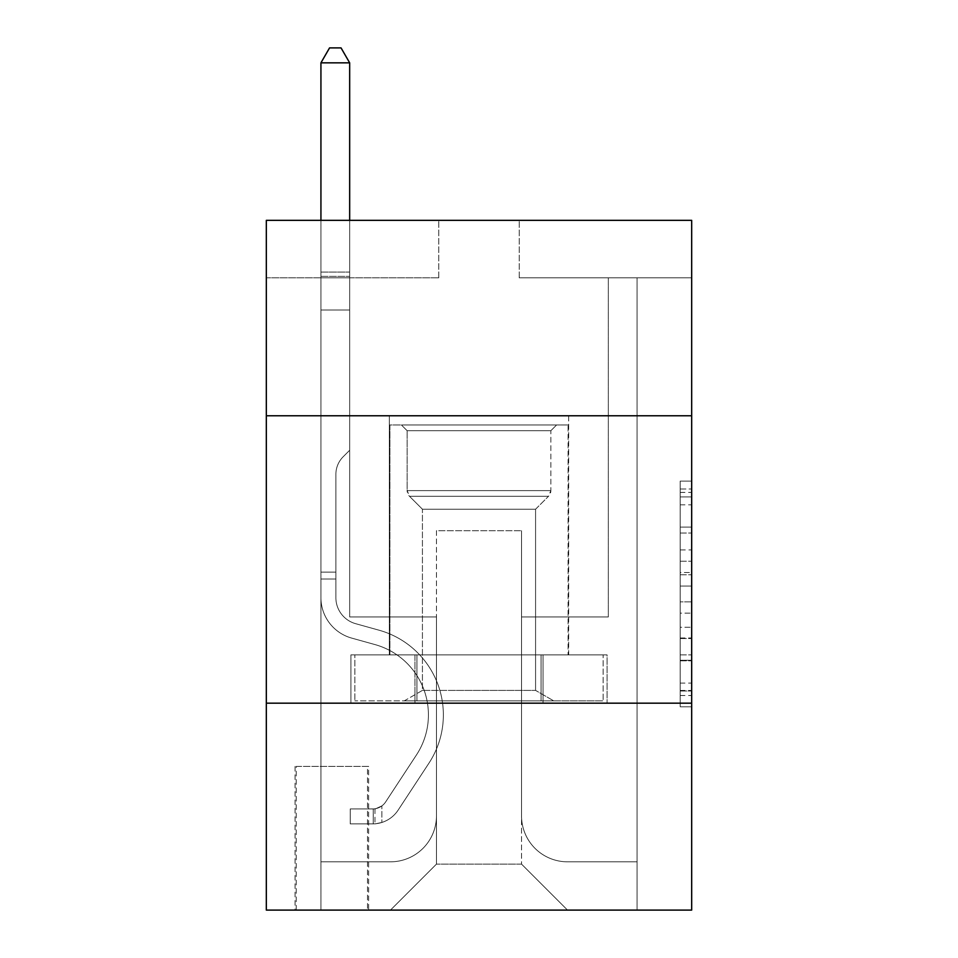 <?xml version="1.0" encoding="UTF-8"?>
<svg xmlns="http://www.w3.org/2000/svg" width="958" height="958" viewBox="0 0 958 958"><rect width="100%" height="100%" fill="white"/><g stroke="black" fill="none" stroke-linecap="round" stroke-linejoin="round"><path stroke-width="0.72" stroke-dasharray="4.79 3.59" d="M680.18 549.952L680.18 586.057L691.676 586.057L691.676 695.52L691.676 492.4L691.676 586.057L680.18 586.057L680.18 489.023L680.18 706.8L680.18 481.12L680.18 691.005L691.676 691.005L680.18 691.005L691.676 691.005L680.18 691.005L680.18 654.889L680.18 706.8L691.676 706.8L691.676 481.12L691.676 690.443L691.676 601.864L680.18 601.864L691.676 601.864L691.676 654.889L691.676 496.915L680.18 496.915L691.676 496.915L691.676 706.8L691.676 492.4L691.676 706.8L680.18 706.8L680.18 481.12L691.676 481.12L691.676 492.4L691.676 481.12L691.676 492.4L691.676 481.12L691.676 489.023L691.676 481.12L680.18 481.12L680.18 496.915L691.676 496.915L680.18 496.915L680.18 549.952L691.676 549.952M568.669 415.772L568.669 654.889L389.331 654.889L568.669 654.889L389.331 654.889L568.669 654.889L568.669 415.772L389.331 415.772L389.331 654.889L389.331 415.772L568.669 415.772M368.638 766.4L295.064 766.4L368.638 766.4L368.638 910.1L295.064 910.1L368.638 910.1M295.064 766.4L295.064 910.1M691.676 572.525L691.676 561.232L691.676 572.525L680.18 572.525L680.18 527.104L680.18 660.816L680.18 627.25L691.676 627.25L680.18 627.25L680.18 706.8L691.676 706.8L680.18 706.8L691.676 706.8L680.18 706.8L680.18 481.12L691.676 481.12L680.18 481.12L691.676 481.12L680.18 481.12L680.18 572.525L691.676 572.525M691.676 703.172L691.676 910.1L266.324 910.1L266.324 703.172L691.676 703.172L691.676 220.34L519.236 220.34L691.676 220.34L691.676 277.82L691.676 220.34L266.324 220.34L438.764 220.34L266.324 220.34L266.324 277.82L438.764 277.82L266.324 277.82L266.324 220.34L266.324 415.772L691.676 415.772L266.324 415.772L266.324 703.172L691.676 703.172L266.324 703.172M691.676 277.82L519.236 277.82L691.676 277.82M608.33 277.82L637.07 277.82L608.33 277.82L637.07 277.82L608.33 277.82L637.07 277.82L608.33 277.82L637.07 277.82L608.33 277.82L637.07 277.82L608.33 277.82L637.07 277.82L608.33 277.82L637.07 277.82L608.33 277.82L637.07 277.82L608.33 277.82L637.07 277.82L608.33 277.82L637.07 277.82L608.33 277.82L637.07 277.82L608.33 277.82L637.07 277.82L608.33 277.82L637.07 277.82L608.33 277.82L637.07 277.82L608.33 277.82L608.33 616.952L521.535 616.952L521.535 864.116L436.465 864.116L521.535 864.116L567.519 910.1L637.07 910.1L637.07 277.82L637.07 910.1L390.481 910.1L567.519 910.1L521.535 864.116L567.519 910.1L521.535 864.116L521.535 530.732L521.535 815.833A45.984 45.984 0 0 0 567.519 861.817L637.07 861.817L637.07 277.82L637.07 861.817L637.07 277.82L637.07 861.817L637.07 277.82L637.07 861.817L637.07 277.82L637.07 861.817L637.07 277.82L637.07 861.817L637.07 277.82L637.07 861.817L637.07 277.82L637.07 861.817L637.07 277.82L637.07 861.817L637.07 277.82L637.07 861.817L637.07 277.82L637.07 861.817L637.07 277.82L637.07 861.817L637.07 277.82L637.07 861.817L567.519 861.817A45.984 45.984 0 0 1 521.535 815.833A45.984 45.984 0 0 0 567.519 861.817A45.984 45.984 0 0 1 521.535 815.833A45.984 45.984 0 0 0 567.519 861.817A45.984 45.984 0 0 1 521.535 815.833A45.984 45.984 0 0 0 567.519 861.817A45.984 45.984 0 0 1 521.535 815.833A45.984 45.984 0 0 0 567.519 861.817A45.984 45.984 0 0 1 521.535 815.833A45.984 45.984 0 0 0 567.519 861.817A45.984 45.984 0 0 1 521.535 815.833A45.984 45.984 0 0 0 567.519 861.817A45.984 45.984 0 0 1 521.535 815.833A45.984 45.984 0 0 0 567.519 861.817A45.984 45.984 0 0 1 521.535 815.833A45.984 45.984 0 0 0 567.519 861.817A45.984 45.984 0 0 1 521.535 815.833A45.984 45.984 0 0 0 567.519 861.817A45.984 45.984 0 0 1 521.535 815.833A45.984 45.984 0 0 0 567.519 861.817A45.984 45.984 0 0 1 521.535 815.833A45.984 45.984 0 0 0 567.519 861.817A45.984 45.984 0 0 1 521.535 815.833A45.984 45.984 0 0 0 567.519 861.817A45.984 45.984 0 0 1 521.535 815.833L521.535 616.952L521.535 815.833L521.535 616.952L521.535 815.833L521.535 616.952L521.535 815.833L521.535 616.952L521.535 815.833L521.535 616.952L521.535 815.833L521.535 616.952L521.535 815.833L521.535 616.952L521.535 815.833L521.535 616.952L521.535 815.833L521.535 616.952L521.535 815.833L521.535 616.952L521.535 815.833L521.535 616.952L521.535 815.833L521.535 616.952L521.535 815.833L521.535 616.952L608.33 616.952L521.535 616.952L608.33 616.952L521.535 616.952L608.33 616.952L521.535 616.952L608.33 616.952L521.535 616.952L608.33 616.952L521.535 616.952L608.33 616.952L521.535 616.952L608.33 616.952L521.535 616.952L608.33 616.952L521.535 616.952L608.33 616.952L521.535 616.952L608.33 616.952L521.535 616.952L608.33 616.952L521.535 616.952L608.33 616.952L521.535 616.952L608.33 616.952L521.535 616.952L608.33 616.952L608.33 277.82M320.93 277.82L349.67 277.82L320.93 277.82L349.67 277.82L320.93 277.82L349.67 277.82L320.93 277.82L349.67 277.82L320.93 277.82L349.67 277.82L320.93 277.82L349.67 277.82L320.93 277.82L349.67 277.82L320.93 277.82L349.67 277.82L320.93 277.82L349.67 277.82L320.93 277.82L349.67 277.82L320.93 277.82L349.67 277.82L320.93 277.82L349.67 277.82L320.93 277.82L349.67 277.82L320.93 277.82L349.67 277.82L320.93 277.82L320.93 910.1L390.481 910.1L436.465 864.116L436.465 616.952L349.67 616.952L349.67 277.82L349.67 616.952L349.67 277.82L349.67 616.952L349.67 277.82L349.67 616.952L349.67 277.82L349.67 616.952L349.67 277.82L349.67 616.952L349.67 277.82L349.67 616.952L349.67 277.82L349.67 616.952L349.67 277.82L349.67 616.952L349.67 277.82L349.67 616.952L349.67 277.82L349.67 616.952L349.67 277.82L349.67 616.952L349.67 277.82L349.67 616.952L349.67 277.82L349.67 616.952L349.67 277.82L349.67 616.952L436.465 616.952L349.67 616.952L436.465 616.952L349.67 616.952L436.465 616.952L349.67 616.952L436.465 616.952L349.67 616.952L436.465 616.952L349.67 616.952L436.465 616.952L349.67 616.952L436.465 616.952L349.67 616.952L436.465 616.952L349.67 616.952L436.465 616.952L349.67 616.952L436.465 616.952L349.67 616.952L436.465 616.952L349.67 616.952L436.465 616.952L349.67 616.952L436.465 616.952L349.67 616.952L436.465 616.952L436.465 864.116L390.481 910.1L436.465 864.116L390.481 910.1L320.93 910.1L320.93 277.82L320.93 861.817L390.481 861.817A45.984 45.984 0 0 0 436.465 815.833L436.465 616.952L436.465 815.833A45.984 45.984 0 0 1 390.481 861.817A45.984 45.984 0 0 0 436.465 815.833A45.984 45.984 0 0 1 390.481 861.817A45.984 45.984 0 0 0 436.465 815.833A45.984 45.984 0 0 1 390.481 861.817A45.984 45.984 0 0 0 436.465 815.833A45.984 45.984 0 0 1 390.481 861.817A45.984 45.984 0 0 0 436.465 815.833A45.984 45.984 0 0 1 390.481 861.817A45.984 45.984 0 0 0 436.465 815.833A45.984 45.984 0 0 1 390.481 861.817A45.984 45.984 0 0 0 436.465 815.833A45.984 45.984 0 0 1 390.481 861.817A45.984 45.984 0 0 0 436.465 815.833A45.984 45.984 0 0 1 390.481 861.817A45.984 45.984 0 0 0 436.465 815.833A45.984 45.984 0 0 1 390.481 861.817A45.984 45.984 0 0 0 436.465 815.833A45.984 45.984 0 0 1 390.481 861.817A45.984 45.984 0 0 0 436.465 815.833A45.984 45.984 0 0 1 390.481 861.817A45.984 45.984 0 0 0 436.465 815.833A45.984 45.984 0 0 1 390.481 861.817A45.984 45.984 0 0 0 436.465 815.833A45.984 45.984 0 0 1 390.481 861.817L320.93 861.817L390.481 861.817L320.93 861.817L390.481 861.817L320.93 861.817L390.481 861.817L320.93 861.817L390.481 861.817L320.93 861.817L390.481 861.817L320.93 861.817L390.481 861.817L320.93 861.817L390.481 861.817L320.93 861.817L390.481 861.817L320.93 861.817L390.481 861.817L320.93 861.817L390.481 861.817L320.93 861.817L390.481 861.817L320.93 861.817L390.481 861.817L320.93 861.817L320.93 277.82M296.214 910.1L367.489 910.1L296.214 910.1L296.214 766.4L367.489 766.4L367.489 910.1L367.489 766.4L296.214 766.4L296.214 910.1M436.465 530.732L436.465 864.116L436.465 530.732L521.535 530.732L436.465 530.732M519.236 277.82L519.236 220.34L519.236 277.82M438.764 277.82L438.764 220.34L438.764 277.82M607.097 703.172L350.903 703.172L607.097 703.172L607.097 654.889L350.903 654.889L543.054 654.889L543.054 703.172L543.054 654.889L414.946 654.889L414.946 703.172L414.946 654.889L350.903 654.889L350.903 703.172L350.903 654.889L607.097 654.889L607.097 703.172M691.676 415.772L266.324 415.772M414.946 654.889L414.946 703.172L414.946 654.889M543.054 654.889L543.054 703.172L543.054 654.889M680.18 586.057L691.676 586.057L680.18 586.057M680.18 489.023L680.18 481.12L680.18 489.023L691.676 489.023L680.18 489.023M680.18 660.254L680.18 613.144L680.18 660.254L691.676 660.254L680.18 660.254M680.18 613.144L680.18 601.864L691.676 601.864L680.18 601.864L680.18 613.144L691.676 613.144L680.18 613.144M680.18 527.104L680.18 496.915L680.18 527.104L691.676 527.104L680.18 527.104M680.18 481.12L691.676 481.12L680.18 481.12L680.18 492.4L680.18 481.12L691.676 481.12M680.18 706.8L691.676 706.8L680.18 706.8L680.18 695.52L680.18 706.8M320.93 579.015L320.93 62.845L320.93 310.009L320.93 62.845L349.67 62.845L349.67 272.072L349.67 62.845L320.93 62.845L329.552 47.9L341.048 47.9L329.552 47.9L320.93 62.845L320.93 310.009L320.93 62.845L349.67 62.845L341.048 47.9L349.67 62.845L349.67 310.009L320.93 310.009L320.93 62.845L329.552 47.9L341.048 47.9L329.552 47.9L320.93 62.845L320.93 310.009L320.93 62.845L349.67 62.845L320.93 62.845L329.552 47.9L341.048 47.9L349.67 62.845L341.048 47.9L329.552 47.9L320.93 62.845L320.93 310.009L320.93 62.845L349.67 62.845L349.67 272.072L349.67 62.845L320.93 62.845L329.552 47.9L341.048 47.9L349.67 62.845L341.048 47.9L329.552 47.9L320.93 62.845L320.93 310.009L320.93 62.845L349.67 62.845L349.67 276.359L349.67 62.845L320.93 62.845L329.552 47.9L341.048 47.9L349.67 62.845L341.048 47.9L329.552 47.9L320.93 62.845L320.93 310.009L320.93 62.845L349.67 62.845L349.67 450.26L343.192 456.738A24.98 24.98 -38.7 0 0 335.875 474.402A24.98 24.98 141.3 0 1 343.192 456.738L349.67 450.26L349.67 310.009L320.93 310.009L320.93 272.072L320.93 597.648A41.96 41.96 -38.7 0 0 351.622 638.076A41.96 41.96 141.3 0 1 320.93 597.648L320.93 310.009L349.67 310.009L349.67 62.845L320.93 62.845L329.552 47.9L341.048 47.9L349.67 62.845L341.048 47.9L329.552 47.9L320.93 62.845L320.93 272.072L320.93 62.845L349.67 62.845L349.67 450.26L343.192 456.738A24.98 24.98 0 0 0 335.875 474.402A24.98 24.98 0 0 1 343.192 456.738L349.67 450.26L349.67 310.009L320.93 310.009L320.93 597.648A41.96 41.96 0 0 0 351.622 638.076A41.96 41.96 141.3 0 1 320.93 597.648L320.93 310.009L349.67 310.009L349.67 62.845L320.93 62.845L329.552 47.9L341.048 47.9L349.67 62.845L341.048 47.9L329.552 47.9L320.93 62.845L320.93 276.359L320.93 62.845L349.67 62.845L349.67 450.26L343.192 456.738A24.98 24.98 0 0 0 335.875 474.402A24.98 24.98 0 0 1 343.192 456.738L349.67 450.26L349.67 310.009L320.93 310.009L320.93 597.648A41.96 41.96 0 0 0 351.622 638.076A41.96 41.96 141.3 0 1 320.93 597.648L320.93 310.009L349.67 310.009L349.67 62.845L320.93 62.845L329.552 47.9L341.048 47.9L349.67 62.845L341.048 47.9L329.552 47.9L320.93 62.845L320.93 310.009L349.67 310.009L349.67 450.26L343.192 456.738A24.98 24.98 0 0 0 335.875 474.402A24.98 24.98 0 0 1 343.192 456.738L349.67 450.26L349.67 276.359L349.67 310.009L320.93 310.009L320.93 597.648A41.96 41.96 0 0 0 351.622 638.076L375.021 644.59L351.622 638.076A41.96 41.96 0 0 1 320.93 597.648L320.93 310.009L349.67 310.009L349.67 450.26L343.192 456.738A24.98 24.98 0 0 0 335.875 474.402A24.98 24.98 0 0 1 343.192 456.738L349.67 450.26L349.67 272.072L349.67 310.009L320.93 310.009L320.93 597.648A41.96 41.96 0 0 0 351.622 638.076A41.96 41.96 0 0 1 320.93 597.648L320.93 310.009L349.67 310.009L349.67 450.26L343.192 456.738A24.98 24.98 0 0 0 335.875 474.402A24.98 24.98 0 0 1 343.192 456.738L349.67 450.26L349.67 62.845L349.67 310.009L320.93 310.009L320.93 597.648A41.96 41.96 0 0 0 351.622 638.076A41.96 41.96 0 0 1 320.93 597.648L320.93 310.009L349.67 310.009L349.67 450.26L343.192 456.738A24.98 24.98 0 0 0 335.875 474.402A24.98 24.98 0 0 1 343.192 456.738L349.67 450.26L349.67 62.845L320.93 62.845L349.67 62.845L341.048 47.9L349.67 62.845L349.67 310.009L320.93 310.009L320.93 597.648A41.96 41.96 0 0 0 351.622 638.076L375.021 644.59L351.622 638.076A41.96 41.96 0 0 1 320.93 597.648L320.93 310.009L349.67 310.009L349.67 450.26L343.192 456.738A24.98 24.98 0 0 0 335.875 474.402A24.98 24.98 0 0 1 343.192 456.738L349.67 450.26L349.67 62.845L320.93 62.845L329.552 47.9L341.048 47.9L329.552 47.9L320.93 62.845L320.93 272.072L320.93 62.845L349.67 62.845L341.048 47.9L349.67 62.845L349.67 310.009L320.93 310.009L320.93 597.648A41.96 41.96 0 0 0 351.622 638.076A41.96 41.96 0 0 1 320.93 597.648L320.93 310.009L349.67 310.009L349.67 450.26L343.192 456.738A24.98 24.98 0 0 0 335.875 474.402A24.98 24.98 0 0 1 343.192 456.738L349.67 450.26L349.67 62.845L320.93 62.845L329.552 47.9L341.048 47.9L329.552 47.9L320.93 62.845L320.93 276.359L320.93 62.845L349.67 62.845L341.048 47.9L349.67 62.845L349.67 310.009L320.93 310.009L320.93 597.648A41.96 41.96 0 0 0 351.622 638.076A41.96 41.96 0 0 1 320.93 597.648L320.93 310.009L349.67 310.009L349.67 450.26L343.192 456.738A24.98 24.98 0 0 0 335.875 474.402A24.98 24.98 0 0 1 343.192 456.738L349.67 450.26L349.67 62.845L320.93 62.845L329.552 47.9L341.048 47.9L329.552 47.9L320.93 62.845L320.93 597.648A41.96 41.96 0 0 0 351.622 638.076L375.021 644.59A73 73 141.3 0 1 416.455 754.952A73 73 -38.7 0 0 375.021 644.59L351.622 638.076A41.96 41.96 0 0 1 320.93 597.648L320.93 310.009L349.67 310.009L349.67 450.26L343.192 456.738A24.98 24.98 0 0 0 335.875 474.402A24.98 24.98 0 0 1 343.192 456.738L349.67 450.26L349.67 310.009L320.93 310.009L320.93 597.648A41.96 41.96 0 0 0 351.622 638.076A41.96 41.96 0 0 1 320.93 597.648L320.93 310.009L349.67 310.009L349.67 276.359L349.67 450.26L343.192 456.738A24.98 24.98 0 0 0 335.875 474.402A24.98 24.98 0 0 1 343.192 456.738L349.67 450.26L349.67 310.009L320.93 310.009L320.93 597.648A41.96 41.96 0 0 0 351.622 638.076A41.96 41.96 0 0 1 320.93 597.648L320.93 310.009L349.67 310.009L349.67 272.072L349.67 450.26L343.192 456.738A24.98 24.98 0 0 0 335.875 474.402A24.98 24.98 0 0 1 343.192 456.738L349.67 450.26L349.67 310.009L320.93 310.009L320.93 597.648A41.96 41.96 0 0 0 351.622 638.076L375.021 644.59L351.622 638.076A41.96 41.96 0 0 1 320.93 597.648L320.93 310.009L349.67 310.009L349.67 62.845L341.048 47.9L349.67 62.845L349.67 450.26L343.192 456.738A24.98 24.98 0 0 0 335.875 474.402A24.98 24.98 0 0 1 343.192 456.738L349.67 450.26L349.67 310.009L320.93 310.009L320.93 597.648L320.93 579.015L335.875 579.015L335.875 572.118L320.93 572.118L335.875 572.118L335.875 597.648L335.875 474.402L335.875 597.648A27.016 27.016 -38.7 0 0 355.634 623.682A27.016 27.016 141.3 0 1 335.875 597.648L335.875 474.402L335.875 597.648L335.875 572.118L320.93 572.118L335.875 572.118L335.875 597.648A27.016 27.016 0 0 0 355.634 623.682A27.016 27.016 141.3 0 1 335.875 597.648L335.875 474.402L335.875 597.648A27.016 27.016 0 0 0 355.634 623.682A27.016 27.016 141.3 0 1 335.875 597.648L335.875 474.402L335.875 597.648L335.875 572.118L320.93 572.118L335.875 572.118L335.875 597.648A27.016 27.016 0 0 0 355.634 623.682L379.033 630.196L355.634 623.682A27.016 27.016 0 0 1 335.875 597.648L335.875 474.402L335.875 597.648A27.016 27.016 0 0 0 355.634 623.682A27.016 27.016 0 0 1 335.875 597.648L335.875 474.402L335.875 597.648L335.875 572.118L320.93 572.118L335.875 572.118L335.875 597.648A27.016 27.016 0 0 0 355.634 623.682A27.016 27.016 0 0 1 335.875 597.648L335.875 474.402L335.875 597.648A27.016 27.016 0 0 0 355.634 623.682L379.033 630.196L355.634 623.682A27.016 27.016 0 0 1 335.875 597.648L335.875 474.402L335.875 597.648L335.875 572.118L320.93 572.118L335.875 572.118L335.875 597.648A27.016 27.016 0 0 0 355.634 623.682A27.016 27.016 0 0 1 335.875 597.648L335.875 474.402L335.875 597.648A27.016 27.016 0 0 0 355.634 623.682A27.016 27.016 0 0 1 335.875 597.648L335.875 474.402L335.875 597.648L335.875 572.118L320.93 572.118L335.875 572.118L335.875 597.648A27.016 27.016 0 0 0 355.634 623.682L379.033 630.196L355.634 623.682A27.016 27.016 0 0 1 335.875 597.648L335.875 474.402L335.875 597.648A27.016 27.016 0 0 0 355.634 623.682A27.016 27.016 0 0 1 335.875 597.648L335.875 474.402L335.875 597.648L335.875 572.118L320.93 572.118L335.875 572.118L335.875 597.648A27.016 27.016 0 0 0 355.634 623.682A27.016 27.016 0 0 1 335.875 597.648L335.875 474.402L335.875 597.648A27.016 27.016 0 0 0 355.634 623.682L379.033 630.196A87.944 87.944 141.3 0 1 428.945 763.155A87.944 87.944 -38.7 0 0 379.033 630.196L355.634 623.682A27.016 27.016 0 0 1 335.875 597.648L335.875 474.402L335.875 597.648L335.875 579.015L320.93 579.015M373.237 823.88A30.464 30.464 -38.7 0 0 398.133 810.121L428.945 763.155A87.944 87.944 -38.7 0 0 379.033 630.196L355.634 623.682A27.016 27.016 0 0 1 335.875 597.648A27.016 27.016 0 0 0 355.634 623.682A27.016 27.016 0 0 1 335.875 597.648A27.016 27.016 0 0 0 355.634 623.682L379.033 630.196L355.634 623.682A27.016 27.016 0 0 1 335.875 597.648A27.016 27.016 0 0 0 355.634 623.682L379.033 630.196A87.944 87.944 0 0 1 428.945 763.155A87.944 87.944 -38.7 0 0 379.033 630.196L355.634 623.682A27.016 27.016 0 0 1 335.875 597.648A27.016 27.016 0 0 0 355.634 623.682A27.016 27.016 0 0 1 335.875 597.648A27.016 27.016 0 0 0 355.634 623.682L379.033 630.196L355.634 623.682A27.016 27.016 0 0 1 335.875 597.648A27.016 27.016 0 0 0 355.634 623.682L379.033 630.196L355.634 623.682A27.016 27.016 0 0 1 335.875 597.648A27.016 27.016 0 0 0 355.634 623.682A27.016 27.016 0 0 1 335.875 597.648A27.016 27.016 0 0 0 355.634 623.682L379.033 630.196A87.944 87.944 0 0 1 428.945 763.155L398.133 810.121L428.945 763.155A87.944 87.944 0 0 0 379.033 630.196L355.634 623.682A27.016 27.016 0 0 1 335.875 597.648A27.016 27.016 0 0 0 355.634 623.682L379.033 630.196L355.634 623.682A27.016 27.016 0 0 1 335.875 597.648A27.016 27.016 0 0 0 355.634 623.682A27.016 27.016 0 0 1 335.875 597.648A27.016 27.016 0 0 0 355.634 623.682L379.033 630.196L355.634 623.682A27.016 27.016 0 0 1 335.875 597.648A27.016 27.016 0 0 0 355.634 623.682L379.033 630.196A87.944 87.944 0 0 1 428.945 763.155A87.944 87.944 0 0 0 379.033 630.196L355.634 623.682A27.016 27.016 0 0 1 335.875 597.648A27.016 27.016 0 0 0 355.634 623.682A27.016 27.016 0 0 1 335.875 597.648A27.016 27.016 0 0 0 355.634 623.682L379.033 630.196L355.634 623.682A27.016 27.016 0 0 1 335.875 597.648A27.016 27.016 0 0 0 355.634 623.682L379.033 630.196A87.944 87.944 0 0 1 428.945 763.155A87.944 87.944 0 0 0 379.033 630.196L355.634 623.682L379.033 630.196A87.944 87.944 0 0 1 428.945 763.155L398.133 810.121L428.945 763.155A87.944 87.944 0 0 0 379.033 630.196L355.634 623.682L379.033 630.196A87.944 87.944 0 0 1 428.945 763.155A87.944 87.944 0 0 0 379.033 630.196L355.634 623.682L379.033 630.196A87.944 87.944 0 0 1 428.945 763.155A87.944 87.944 0 0 0 379.033 630.196L355.634 623.682L379.033 630.196A87.944 87.944 0 0 1 428.945 763.155L398.133 810.121A30.464 30.464 141.3 0 1 381.859 822.455A30.464 30.464 -38.7 0 0 398.133 810.121L428.945 763.155A87.944 87.944 0 0 0 379.033 630.196L355.634 623.682L379.033 630.196A87.944 87.944 0 0 1 428.945 763.155A87.944 87.944 0 0 0 379.033 630.196L355.634 623.682L379.033 630.196A87.944 87.944 0 0 1 428.945 763.155A87.944 87.944 0 0 0 379.033 630.196L355.634 623.682L379.033 630.196A87.944 87.944 0 0 1 428.945 763.155L398.133 810.121L428.945 763.155A87.944 87.944 0 0 0 379.033 630.196L355.634 623.682L379.033 630.196A87.944 87.944 0 0 1 428.945 763.155A87.944 87.944 0 0 0 379.033 630.196L355.634 623.682L379.033 630.196A87.944 87.944 0 0 1 428.945 763.155A87.944 87.944 0 0 0 379.033 630.196A87.944 87.944 0 0 1 428.945 763.155L398.133 810.121L428.945 763.155A87.944 87.944 0 0 0 379.033 630.196A87.944 87.944 0 0 1 428.945 763.155L398.133 810.121A30.464 30.464 0 0 1 381.859 822.455C372.997 824.347 372.997 824.347 381.859 822.455C372.997 824.347 372.997 824.347 381.859 822.455A30.464 30.464 0 0 0 398.133 810.121L428.945 763.155A87.944 87.944 0 0 0 379.033 630.196A87.944 87.944 0 0 1 428.945 763.155A87.944 87.944 0 0 0 379.033 630.196A87.944 87.944 0 0 1 428.945 763.155L398.133 810.121L428.945 763.155A87.944 87.944 0 0 0 379.033 630.196A87.944 87.944 0 0 1 428.945 763.155L398.133 810.121L428.945 763.155A87.944 87.944 0 0 0 379.033 630.196A87.944 87.944 0 0 1 428.945 763.155A87.944 87.944 0 0 0 379.033 630.196A87.944 87.944 0 0 1 428.945 763.155L398.133 810.121A30.464 30.464 0 0 1 381.859 822.455C372.997 824.347 372.997 824.347 381.859 822.455C372.997 824.347 372.997 824.347 381.859 822.455A30.464 30.464 0 0 0 398.133 810.121L428.945 763.155A87.944 87.944 0 0 0 379.033 630.196A87.944 87.944 0 0 1 428.945 763.155L398.133 810.121L428.945 763.155A87.944 87.944 0 0 0 379.033 630.196A87.944 87.944 0 0 1 428.945 763.155A87.944 87.944 0 0 0 379.033 630.196A87.944 87.944 0 0 1 428.945 763.155L398.133 810.121L428.945 763.155A87.944 87.944 0 0 0 379.033 630.196A87.944 87.944 0 0 1 428.945 763.155L398.133 810.121A30.464 30.464 0 0 1 381.859 822.455C372.997 824.347 372.997 824.347 381.859 822.455C372.997 824.347 372.997 824.347 381.859 822.455A30.464 30.464 0 0 0 398.133 810.121L428.945 763.155A87.944 87.944 0 0 0 379.033 630.196A87.944 87.944 0 0 1 428.945 763.155A87.944 87.944 0 0 0 379.033 630.196A87.944 87.944 0 0 1 428.945 763.155L398.133 810.121L428.945 763.155A87.944 87.944 0 0 0 379.033 630.196A87.944 87.944 0 0 1 428.945 763.155L398.133 810.121A30.464 30.464 0 0 1 381.859 822.455C372.997 824.347 372.997 824.347 381.859 822.455C372.997 824.347 372.997 824.347 381.859 822.455A30.464 30.464 0 0 0 398.133 810.121L428.945 763.155L398.133 810.121A30.464 30.464 0 0 1 381.859 822.455C372.997 824.347 372.997 824.347 381.859 822.455C372.997 824.347 372.997 824.347 381.859 822.455A30.464 30.464 0 0 0 398.133 810.121L428.945 763.155L398.133 810.121A30.464 30.464 0 0 1 381.859 822.455C372.997 824.347 372.997 824.347 381.859 822.455C372.997 824.347 372.997 824.347 381.859 822.455A30.464 30.464 0 0 0 398.133 810.121L428.945 763.155L398.133 810.121A30.464 30.464 0 0 1 381.859 822.455C372.997 824.347 372.997 824.347 381.859 822.455C372.997 824.347 372.997 824.347 381.859 822.455A30.464 30.464 0 0 0 398.133 810.121L428.945 763.155L398.133 810.121A30.464 30.464 0 0 1 381.859 822.455C372.997 824.347 372.997 824.347 381.859 822.455C372.997 824.347 372.997 824.347 381.859 822.455A30.464 30.464 0 0 0 398.133 810.121L428.945 763.155L398.133 810.121A30.464 30.464 0 0 1 381.859 822.455C372.997 824.347 372.997 824.347 381.859 822.455C372.997 824.347 372.997 824.347 381.859 822.455A30.464 30.464 0 0 0 398.133 810.121L428.945 763.155L398.133 810.121A30.464 30.464 0 0 1 381.859 822.455C372.997 824.347 372.997 824.347 381.859 822.455C372.997 824.347 372.997 824.347 381.859 822.455A30.464 30.464 0 0 0 398.133 810.121L428.945 763.155L398.133 810.121A30.464 30.464 0 0 1 381.859 822.455C372.997 824.347 372.997 824.347 381.859 822.455C372.997 824.347 372.997 824.347 381.859 822.455A30.464 30.464 0 0 0 398.133 810.121L428.945 763.155L398.133 810.121A30.464 30.464 0 0 1 381.859 822.455C372.997 824.347 372.997 824.347 381.859 822.455C372.997 824.347 372.997 824.347 381.859 822.455A30.464 30.464 0 0 0 398.133 810.121L428.945 763.155L398.133 810.121A30.464 30.464 0 0 1 381.859 822.455C372.997 824.347 372.997 824.347 381.859 822.455C372.997 824.347 372.997 824.347 381.859 822.455A30.464 30.464 0 0 0 398.133 810.121A30.464 30.464 -38.7 0 1 373.237 823.88L373.237 808.923A15.52 15.52 -38.7 0 0 385.643 801.93L416.455 754.952A73 73 -38.7 0 0 375.021 644.59L351.622 638.076A41.96 41.96 0 0 1 320.93 597.648A41.96 41.96 0 0 0 351.622 638.076A41.96 41.96 0 0 1 320.93 597.648A41.96 41.96 0 0 0 351.622 638.076L375.021 644.59A73 73 0 0 1 416.455 754.952A73 73 -38.7 0 0 375.021 644.59L351.622 638.076A41.96 41.96 0 0 1 320.93 597.648A41.96 41.96 0 0 0 351.622 638.076L375.021 644.59L351.622 638.076A41.96 41.96 0 0 1 320.93 597.648A41.96 41.96 0 0 0 351.622 638.076A41.96 41.96 0 0 1 320.93 597.648A41.96 41.96 0 0 0 351.622 638.076L375.021 644.59L351.622 638.076A41.96 41.96 0 0 1 320.93 597.648A41.96 41.96 0 0 0 351.622 638.076L375.021 644.59A73 73 0 0 1 416.455 754.952L385.643 801.93L416.455 754.952A73 73 0 0 0 375.021 644.59L351.622 638.076A41.96 41.96 0 0 1 320.93 597.648A41.96 41.96 0 0 0 351.622 638.076A41.96 41.96 0 0 1 320.93 597.648A41.96 41.96 0 0 0 351.622 638.076L375.021 644.59L351.622 638.076A41.96 41.96 0 0 1 320.93 597.648A41.96 41.96 0 0 0 351.622 638.076L375.021 644.59L351.622 638.076A41.96 41.96 0 0 1 320.93 597.648A41.96 41.96 0 0 0 351.622 638.076A41.96 41.96 0 0 1 320.93 597.648A41.96 41.96 0 0 0 351.622 638.076L375.021 644.59A73 73 0 0 1 416.455 754.952A73 73 0 0 0 375.021 644.59L351.622 638.076A41.96 41.96 0 0 1 320.93 597.648A41.96 41.96 0 0 0 351.622 638.076L375.021 644.59L351.622 638.076A41.96 41.96 0 0 1 320.93 597.648A41.96 41.96 0 0 0 351.622 638.076A41.96 41.96 0 0 1 320.93 597.648A41.96 41.96 0 0 0 351.622 638.076L375.021 644.59L351.622 638.076A41.96 41.96 0 0 1 320.93 597.648A41.96 41.96 0 0 0 351.622 638.076L375.021 644.59A73 73 0 0 1 416.455 754.952A73 73 0 0 0 375.021 644.59L351.622 638.076L375.021 644.59A73 73 0 0 1 416.455 754.952L385.643 801.93L416.455 754.952A73 73 0 0 0 375.021 644.59L351.622 638.076L375.021 644.59A73 73 0 0 1 416.455 754.952A73 73 0 0 0 375.021 644.59L351.622 638.076L375.021 644.59A73 73 0 0 1 416.455 754.952A73 73 0 0 0 375.021 644.59L351.622 638.076L375.021 644.59A73 73 0 0 1 416.455 754.952L385.643 801.93A15.52 15.52 141.3 0 1 381.859 805.918C373.153 809.917 373.153 809.917 381.859 805.918C373.153 809.917 373.153 809.917 381.859 805.918A15.52 15.52 -38.7 0 0 385.643 801.93L416.455 754.952A73 73 0 0 0 375.021 644.59L351.622 638.076L375.021 644.59A73 73 0 0 1 416.455 754.952A73 73 0 0 0 375.021 644.59L351.622 638.076L375.021 644.59A73 73 0 0 1 416.455 754.952A73 73 0 0 0 375.021 644.59L351.622 638.076L375.021 644.59A73 73 0 0 1 416.455 754.952L385.643 801.93L416.455 754.952A73 73 0 0 0 375.021 644.59L351.622 638.076L375.021 644.59A73 73 0 0 1 416.455 754.952A73 73 0 0 0 375.021 644.59L351.622 638.076L375.021 644.59A73 73 0 0 1 416.455 754.952A73 73 0 0 0 375.021 644.59A73 73 0 0 1 416.455 754.952L385.643 801.93L416.455 754.952A73 73 0 0 0 375.021 644.59A73 73 0 0 1 416.455 754.952L385.643 801.93A15.52 15.52 0 0 1 381.859 805.918C373.153 809.917 373.153 809.917 381.859 805.918C373.153 809.917 373.153 809.917 381.859 805.918A15.52 15.52 0 0 0 385.643 801.93L416.455 754.952A73 73 0 0 0 375.021 644.59A73 73 0 0 1 416.455 754.952A73 73 0 0 0 375.021 644.59A73 73 0 0 1 416.455 754.952L385.643 801.93L416.455 754.952A73 73 0 0 0 375.021 644.59A73 73 0 0 1 416.455 754.952L385.643 801.93L416.455 754.952A73 73 0 0 0 375.021 644.59A73 73 0 0 1 416.455 754.952A73 73 0 0 0 375.021 644.59A73 73 0 0 1 416.455 754.952L385.643 801.93A15.52 15.52 0 0 1 381.859 805.918C373.153 809.917 373.153 809.917 381.859 805.918C373.153 809.917 373.153 809.917 381.859 805.918A15.52 15.52 0 0 0 385.643 801.93L416.455 754.952A73 73 0 0 0 375.021 644.59A73 73 0 0 1 416.455 754.952L385.643 801.93L416.455 754.952A73 73 0 0 0 375.021 644.59A73 73 0 0 1 416.455 754.952A73 73 0 0 0 375.021 644.59A73 73 0 0 1 416.455 754.952L385.643 801.93L416.455 754.952A73 73 0 0 0 375.021 644.59A73 73 0 0 1 416.455 754.952L385.643 801.93A15.52 15.52 0 0 1 381.859 805.918C373.153 809.917 373.153 809.917 381.859 805.918C373.153 809.917 373.153 809.917 381.859 805.918A15.52 15.52 0 0 0 385.643 801.93L416.455 754.952A73 73 0 0 0 375.021 644.59A73 73 0 0 1 416.455 754.952A73 73 0 0 0 375.021 644.59A73 73 0 0 1 416.455 754.952L385.643 801.93L416.455 754.952A73 73 0 0 0 375.021 644.59A73 73 0 0 1 416.455 754.952L385.643 801.93A15.52 15.52 0 0 1 381.859 805.918C373.153 809.917 373.153 809.917 381.859 805.918C373.153 809.917 373.153 809.917 381.859 805.918A15.52 15.52 0 0 0 385.643 801.93L416.455 754.952L385.643 801.93A15.52 15.52 0 0 1 381.859 805.918C373.153 809.917 373.153 809.917 381.859 805.918C373.153 809.917 373.153 809.917 381.859 805.918A15.52 15.52 0 0 0 385.643 801.93L416.455 754.952L385.643 801.93A15.52 15.52 0 0 1 381.859 805.918C373.153 809.917 373.153 809.917 381.859 805.918C373.153 809.917 373.153 809.917 381.859 805.918A15.52 15.52 0 0 0 385.643 801.93L416.455 754.952L385.643 801.93A15.52 15.52 0 0 1 381.859 805.918C373.153 809.917 373.153 809.917 381.859 805.918C373.153 809.917 373.153 809.917 381.859 805.918A15.52 15.52 0 0 0 385.643 801.93L416.455 754.952L385.643 801.93A15.52 15.52 0 0 1 381.859 805.918C373.153 809.917 373.153 809.917 381.859 805.918C373.153 809.917 373.153 809.917 381.859 805.918A15.52 15.52 0 0 0 385.643 801.93L416.455 754.952L385.643 801.93A15.52 15.52 0 0 1 381.859 805.918C373.153 809.917 373.153 809.917 381.859 805.918C373.153 809.917 373.153 809.917 381.859 805.918A15.52 15.52 0 0 0 385.643 801.93L416.455 754.952L385.643 801.93A15.52 15.52 0 0 1 381.859 805.918C373.153 809.917 373.153 809.917 381.859 805.918C373.153 809.917 373.153 809.917 381.859 805.918A15.52 15.52 0 0 0 385.643 801.93L416.455 754.952L385.643 801.93A15.52 15.52 0 0 1 381.859 805.918C373.153 809.917 373.153 809.917 381.859 805.918C373.153 809.917 373.153 809.917 381.859 805.918A15.52 15.52 0 0 0 385.643 801.93L416.455 754.952L385.643 801.93A15.52 15.52 0 0 1 381.859 805.918C373.153 809.917 373.153 809.917 381.859 805.918C373.153 809.917 373.153 809.917 381.859 805.918A15.52 15.52 0 0 0 385.643 801.93L416.455 754.952L385.643 801.93A15.52 15.52 0 0 1 381.859 805.918C373.153 809.917 373.153 809.917 381.859 805.918C373.153 809.917 373.153 809.917 381.859 805.918A15.52 15.52 0 0 0 385.643 801.93A15.52 15.52 -38.7 0 1 373.237 808.923L373.237 823.88L350.245 823.88L373.237 823.88A30.464 30.464 0 0 0 398.133 810.121A30.464 30.464 0 0 1 373.237 823.88L373.237 808.923L350.245 808.935L373.237 808.923A15.52 15.52 0 0 0 385.643 801.93A15.52 15.52 0 0 1 373.237 808.923L373.237 823.88L350.245 823.88L350.245 808.935L350.245 823.88L373.237 823.88A30.464 30.464 0 0 0 398.133 810.121A30.464 30.464 0 0 1 373.237 823.88L373.237 808.923L350.245 808.935L373.237 808.923A15.52 15.52 0 0 0 385.643 801.93A15.52 15.52 0 0 1 373.237 808.923L373.237 823.88L350.245 823.88L350.245 808.935L350.245 823.88L373.237 823.88A30.464 30.464 0 0 0 398.133 810.121A30.464 30.464 0 0 1 373.237 823.88L373.237 808.923L350.245 808.935L373.237 808.923A15.52 15.52 0 0 0 385.643 801.93A15.52 15.52 0 0 1 373.237 808.923L373.237 823.88L350.245 823.88L350.245 808.935L350.245 823.88L373.237 823.88A30.464 30.464 0 0 0 398.133 810.121A30.464 30.464 0 0 1 373.237 823.88L373.237 808.923L350.245 808.935L373.237 808.923A15.52 15.52 0 0 0 385.643 801.93A15.52 15.52 0 0 1 373.237 808.923L373.237 823.88L350.245 823.88L350.245 808.935L350.245 823.88L373.237 823.88A30.464 30.464 0 0 0 398.133 810.121A30.464 30.464 0 0 1 373.237 823.88L373.237 808.923L350.245 808.935L373.237 808.923A15.52 15.52 0 0 0 385.643 801.93A15.52 15.52 0 0 1 373.237 808.923L373.237 823.88L350.245 823.88L350.245 808.935L350.245 823.88L373.237 823.88A30.464 30.464 0 0 0 398.133 810.121A30.464 30.464 0 0 1 373.237 823.88L373.237 808.923L350.245 808.935L373.237 808.923A15.52 15.52 0 0 0 385.643 801.93A15.52 15.52 0 0 1 373.237 808.923L373.237 823.88L350.245 823.88L350.245 808.935L350.245 823.88L373.237 823.88A30.464 30.464 0 0 0 398.133 810.121A30.464 30.464 0 0 1 373.237 823.88L373.237 808.923L350.245 808.935L373.237 808.923A15.52 15.52 0 0 0 385.643 801.93A15.52 15.52 0 0 1 373.237 808.923L373.237 823.88L350.245 823.88L350.245 808.935L350.245 823.88L373.237 823.88A30.464 30.464 0 0 0 398.133 810.121A30.464 30.464 0 0 1 373.237 823.88L373.237 808.923L350.245 808.935L373.237 808.923A15.52 15.52 0 0 0 385.643 801.93A15.52 15.52 0 0 1 373.237 808.923L373.237 823.88L350.245 823.88L350.245 808.935L350.245 823.88L373.237 823.88A30.464 30.464 0 0 0 398.133 810.121A30.464 30.464 0 0 1 373.237 823.88L373.237 808.923L350.245 808.935L373.237 808.923A15.52 15.52 0 0 0 385.643 801.93A15.52 15.52 0 0 1 373.237 808.923L373.237 823.88L350.245 823.88L350.245 808.935L350.245 823.88L373.237 823.88A30.464 30.464 0 0 0 398.133 810.121A30.464 30.464 0 0 1 373.237 823.88L373.237 808.923L350.245 808.935L373.237 808.923A15.52 15.52 0 0 0 385.643 801.93A15.52 15.52 0 0 1 373.237 808.923L373.237 823.88L350.245 823.88L350.245 808.935L350.245 823.88L373.237 823.88A30.464 30.464 0 0 0 398.133 810.121A30.464 30.464 0 0 1 373.237 823.88L373.237 808.923L350.245 808.935L373.237 808.923A15.52 15.52 0 0 0 385.643 801.93A15.52 15.52 0 0 1 373.237 808.923L373.237 823.88L350.245 823.88L350.245 808.935L350.245 823.88L373.237 823.88A30.464 30.464 0 0 0 398.133 810.121A30.464 30.464 0 0 1 373.237 823.88L373.237 808.923L350.245 808.935L373.237 808.923A15.52 15.52 0 0 0 385.643 801.93A15.52 15.52 0 0 1 373.237 808.923L373.237 823.88L350.245 823.88L350.245 808.935L350.245 823.88L373.237 823.88A30.464 30.464 0 0 0 398.133 810.121A30.464 30.464 0 0 1 373.237 823.88L373.237 808.923L350.245 808.935L373.237 808.923A15.52 15.52 0 0 0 385.643 801.93A15.52 15.52 0 0 1 373.237 808.923L373.237 823.88L350.245 823.88L350.245 808.935L350.245 823.88L373.237 823.88M440.201 424.969L556.598 424.969L440.201 424.969M514.925 430.717L407.15 430.717L514.925 430.717M441.638 700.873L553.724 700.873L441.638 700.873M450.715 690.395L535.57 690.395L450.715 690.395M450.715 509.225L535.57 509.225L450.715 509.225M434.453 424.969L568.094 424.969L434.453 424.969M434.453 654.889L568.094 654.889L434.453 654.889M603.121 654.889L354.879 654.889L603.121 654.889L603.121 700.873L354.879 700.873L603.121 700.873L541.054 700.873L603.121 700.873L603.121 654.889L541.054 654.889L541.054 700.873L354.879 700.873L541.054 700.873L541.054 654.889L603.121 654.889M416.946 654.889L416.946 700.873L416.946 654.889L354.879 654.889L354.879 700.873L354.879 654.889L541.054 654.889L416.946 654.889L416.946 700.873L416.946 654.889M550.85 430.717L556.598 424.969L401.402 424.969L556.598 424.969L550.85 430.717L407.15 430.717L401.402 424.969L407.15 430.717L550.85 430.717L550.85 490.616L407.15 490.616L407.15 430.717L407.15 490.616L550.85 490.616L407.15 490.616L550.85 490.616L550.85 430.717M422.43 690.395L404.276 700.873L553.724 700.873L404.276 700.873L422.43 690.395L535.57 690.395L553.724 700.873L535.57 690.395L422.43 690.395L422.43 509.225L409.509 496.304A8.047 8.047 0 0 1 407.15 490.616L409.509 496.304L548.491 496.304A8.047 8.047 0 0 0 550.85 490.616L548.491 496.304L409.509 496.304L548.491 496.304L409.509 496.304L422.43 509.225L535.57 509.225L535.57 690.395L535.57 509.225L422.43 509.225L422.43 690.395M535.57 509.225L548.491 496.304L535.57 509.225M568.094 424.969L389.906 424.969L389.906 654.889L568.094 654.889L389.906 654.889L389.906 424.969L568.094 424.969L568.094 654.889L568.094 424.969M541.054 654.889L541.054 700.873L541.054 654.889M320.93 220.34L320.93 62.845L349.67 62.845L320.93 62.845L329.552 47.9L341.048 47.9L329.552 47.9L320.93 62.845L320.93 272.072L320.93 62.845L349.67 62.845L341.048 47.9L349.67 62.845L349.67 272.072L349.67 62.845L320.93 62.845L329.552 47.9L341.048 47.9L329.552 47.9L320.93 62.845L349.67 62.845L341.048 47.9L349.67 62.845L349.67 220.34M350.245 808.935L372.662 808.935L350.245 808.935L350.245 823.88L350.245 808.935M320.93 272.072L320.93 276.359L320.93 272.072L349.67 272.072L320.93 272.072M381.859 822.455C372.997 824.347 372.997 824.347 381.859 822.455C372.997 824.347 372.997 824.347 381.859 822.455L381.859 805.918L381.859 822.455M349.67 62.845L341.048 47.9L329.552 47.9L320.93 62.845M680.18 654.889L691.676 654.889L680.18 654.889M680.18 637.968L691.676 637.968M680.18 533.031L691.676 533.031L680.18 533.031M680.18 492.4L691.676 492.4M680.18 695.52L691.676 695.52M680.18 683.102L691.676 683.102M680.18 504.818L691.676 504.818M680.18 574.776L691.676 574.776L680.18 574.776M680.18 638.531L691.676 638.531L680.18 638.531M680.18 660.816L691.676 660.816L680.18 660.816M680.18 561.232L691.676 561.232L680.18 561.232M320.93 276.359L349.67 276.359L320.93 276.359M680.18 690.443L691.676 690.443M680.18 691.005L691.676 691.005M680.18 496.915L691.676 496.915M374.961 808.768L374.961 823.796L374.961 808.768"/><path stroke-width="1.44" d="M691.676 415.772L691.676 220.34L266.324 220.34L266.324 415.772L691.676 415.772L691.676 910.1L266.324 910.1L266.324 415.772M691.676 703.172L266.324 703.172M349.67 220.34L349.67 62.845L320.93 62.845L320.93 220.34M320.93 62.845L329.552 47.9L341.048 47.9L349.67 62.845"/></g></svg>
